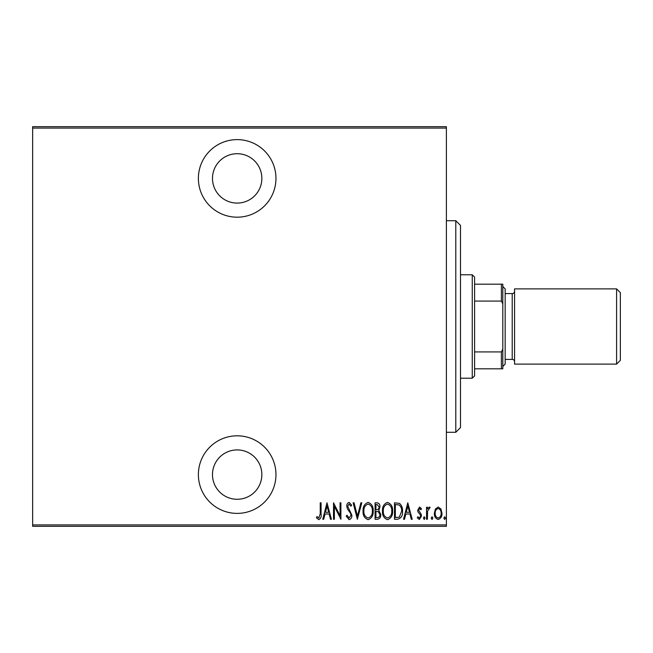 <?xml version="1.0" encoding="UTF-8"?>
<svg xmlns="http://www.w3.org/2000/svg" width="653" height="653" viewBox="0 0 653 653"><rect width="100%" height="100%" fill="white"/><g stroke="black" fill="none" stroke-linecap="round" stroke-linejoin="round"><path stroke-width="0.98" d="M237.17 217.188A38.788 38.788 0 0 0 275.958 178.4A38.788 38.788 0 0 0 237.17 139.611A38.788 38.788 0 0 0 198.381 178.4A38.788 38.788 0 0 0 237.17 217.188M237.17 513.389A38.788 38.788 0 0 0 275.958 474.6A38.788 38.788 0 0 0 237.17 435.812A38.788 38.788 0 0 0 198.381 474.6A38.788 38.788 0 0 0 237.17 513.389M237.17 449.917A24.683 24.683 0 0 1 261.853 474.6A24.683 24.683 0 0 1 237.17 499.284A24.683 24.683 0 0 1 212.486 474.6A24.683 24.683 0 0 1 237.17 449.917M237.17 153.716A24.683 24.683 0 0 1 261.853 178.4A24.683 24.683 0 0 1 237.17 203.083A24.683 24.683 0 0 1 212.486 178.4A24.683 24.683 0 0 1 237.17 153.716M435.371 509.022L438.163 507.03L440.955 509.014L441.959 513.282C442.138 516.441 440.873 518.506 438.163 519.478C435.453 518.506 434.188 516.45 434.367 513.282L435.371 509.022M426.556 519.266L426.556 507.242L427.405 507.242L427.405 509.014L429.315 507.03L430.147 507.438L427.576 511.095L427.405 519.266L426.556 519.266M419.585 507.03L421.495 508.744L420.899 509.773L419.561 508.507L418.54 510.124L421.152 514.14L421.495 516.001L419.357 519.478L417.275 517.845L417.855 516.735L419.34 518L420.654 516.066L420.401 514.915L418.034 512.034L417.7 510.181L419.585 507.03M397.522 519.266L394.494 519.266L394.494 502.81L399.563 503.406C401.766 505.479 402.746 508.091 402.509 511.242C402.909 515.576 401.244 518.245 397.522 519.266M375.083 519.266L375.083 502.81L376.928 502.81C379.075 503.161 380.079 504.516 379.932 506.891L378.846 510.385L380.781 514.597C380.919 517.078 379.891 518.637 377.695 519.266L375.083 519.266M357.362 519.266L353.142 502.81L354.065 502.81L357.469 516.099L360.872 502.81L361.795 502.81L357.362 519.266M334.369 519.266L333.52 519.266L333.52 502.81L340.066 515.78L340.066 502.81L340.907 502.81L340.907 519.266L334.369 506.328L334.369 519.266M320.231 513.756L320.231 502.81L321.072 502.81L321.072 513.919C321.57 516.613 320.811 518.539 318.795 519.69L316.436 517.788L316.95 516.523L318.86 518L320.231 513.756M446.391 524.906L446.391 526.318L32.65 526.318L32.65 524.906L446.391 524.906L446.391 128.094L32.65 128.094L32.65 126.682L446.391 126.682L446.391 128.094M32.65 524.906L32.65 128.094M326.982 502.81L331.414 519.266L330.491 519.266L329.145 513.993L325.031 513.993L323.684 519.266L322.762 519.266L326.982 502.81M349.118 519.69L346.18 516.09L347.004 515.258L349.135 518L351.036 515.209L350.685 513.593L347.355 508.736L346.816 506.23C346.686 504.279 347.461 502.998 349.143 502.386L351.665 505.177L350.873 506.189L349.037 504.075L347.657 506.157L351.877 515.233C351.983 517.494 351.061 518.98 349.118 519.69M363.06 511.111C362.774 506.801 364.439 503.887 368.055 502.386C371.769 503.79 373.475 506.671 373.181 511.03C373.467 515.348 371.786 518.237 368.137 519.69C364.48 518.27 362.79 515.413 363.06 511.111M382.47 511.111C382.185 506.801 383.85 503.887 387.466 502.386C391.18 503.79 392.886 506.671 392.592 511.03C392.877 515.348 391.196 518.237 387.547 519.69C383.891 518.27 382.201 515.413 382.47 511.111M407.782 502.81L412.214 519.266L411.292 519.266L409.945 513.993L405.831 513.993L404.485 519.266L403.562 519.266L407.782 502.81M423.397 518.107L424.238 516.735L425.087 518.107L424.238 519.478L423.397 518.107M431.2 518.107L432.041 516.735L432.89 518.107L432.041 519.478L431.2 518.107M443.86 518.107L444.701 516.735L445.55 518.107L444.701 519.478L443.86 518.107M328.712 512.303L327.088 505.985L325.463 512.303L328.712 512.303M372.341 511.03C372.545 507.52 371.133 505.202 368.104 504.075C365.092 505.242 363.688 507.585 363.901 511.103C363.705 514.597 365.1 516.89 368.104 518C371.149 516.89 372.561 514.572 372.341 511.03M377.083 504.5L375.924 504.5L375.924 509.773L376.503 509.773C378.25 509.699 379.115 508.744 379.091 506.916L377.083 504.5M376.487 511.462L375.924 511.462L375.924 517.576L377.173 517.576C379.009 517.503 379.932 516.507 379.932 514.597L378.267 511.658L376.487 511.462M391.751 511.03C391.955 507.52 390.543 505.202 387.515 504.075C384.495 505.242 383.099 507.585 383.311 511.103C383.115 514.597 384.511 516.89 387.507 518C390.559 516.89 391.971 514.572 391.751 511.03M395.334 504.5L395.334 517.576L399.293 517.16L401.668 511.242C401.864 508.63 400.999 506.532 399.065 504.957L395.334 504.5M409.513 512.303L407.888 505.977L406.264 512.303L409.513 512.303M441.118 513.299C441.24 510.866 440.253 509.275 438.163 508.507C436.065 509.275 435.086 510.866 435.208 513.299C435.086 515.715 436.065 517.282 438.163 518C440.261 517.282 441.248 515.715 441.118 513.299M455.794 220.714L460.496 225.416L460.496 427.584L455.794 432.286L455.794 220.714L446.391 220.714M455.794 432.286L446.391 432.286M472.25 274.782L474.6 277.133L474.6 375.867L472.25 378.218L472.25 274.782L460.496 274.782M472.25 378.218L460.496 378.218M474.6 284.186L502.81 284.186L502.81 368.814L501.398 368.814L501.398 351.926L502.81 349.069M502.81 303.931L501.398 301.074L501.398 284.186M474.6 301.074L501.398 301.074M474.6 351.926L501.398 351.926M474.6 368.814L501.398 368.814M620.35 292.65L620.35 360.35L616.587 364.113L616.587 288.887L620.35 292.65M502.81 286.536L505.161 288.887L505.161 364.113L502.81 366.464M505.161 359.411L512.213 359.411A2.351 2.351 0 0 1 514.564 361.762M505.161 293.589L512.213 293.589A2.351 2.351 0 0 0 514.564 291.238M616.587 364.113L514.564 364.113L514.564 288.887L616.587 288.887M512.213 359.411L512.213 293.589"/></g></svg>
